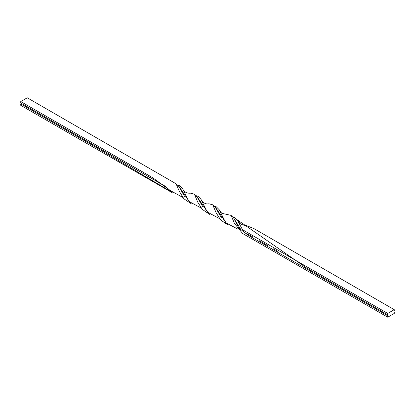 <?xml version="1.0" encoding="UTF-8"?>
<svg xmlns="http://www.w3.org/2000/svg" width="415" height="415" viewBox="0 0 415 415"><rect width="100%" height="100%" fill="white"/><g stroke="black" fill="none" stroke-linecap="round" stroke-linejoin="round"><path stroke-width="0.62" d="M191.248 203.749L183.933 198.806L179.456 191.626L176.064 183.788L27.276 97.8L20.75 101.566L20.75 102.977L165.3 186.278M128.292 165.066L21.16 103.211L20.75 103.916L20.75 105.332L172.666 192.97M387.724 313.434L387.724 314.85L388.134 315.084L387.724 315.789L387.724 317.2L394.25 313.434L394.25 312.023L393.84 311.79L394.25 311.084L394.25 309.668L387.724 313.434L242.495 229.697L237.494 220.266L234.786 217.507L232.727 216.827M233.915 217.434L233.292 217.455M219.478 218.581L207.313 212.06L200.855 199.133L198.059 196.305L196.02 195.626M197.203 196.228L196.58 196.248M182.756 197.39L170.544 190.682L152.471 177.594L20.75 101.566M387.724 314.85L306.638 268.038L233.23 217.019M208.133 212.962L196.528 195.818M171.281 191.554L165.279 186.268M382.205 311.66L381.722 311.385M277.915 251.449L273.029 248.626M267.488 245.431L259.417 240.783M253.119 237.09L246.697 233.598M240.347 228.774L233.775 218.197L231.098 215.39L222.399 213.44C221.875 213.575 220.806 212.335 219.198 209.731L216.417 206.898L214.368 206.224M202.951 206.976L197.576 197.779L195.6 195.294L194.386 194.215L190.542 193.172C186.771 193.483 184.089 191.927 182.491 188.493L179.778 185.707L178.258 185.256M165.559 186.46L159.199 182.942M152.886 179.254L146.547 175.607M140.208 171.945L133.371 167.997M387.724 315.789L248.087 235.201L238.724 227.871L233.775 218.197M208.704 213.533L197.099 197.037M171.8 192.119L96.067 147.403L20.75 103.916M387.724 317.2L242.593 233.479L234.434 223.384L231.098 215.39M209.601 214.342L202.307 209.414L197.82 202.261L194.386 194.215M238.06 229.21L225.703 222.699L219.198 209.731M215.556 206.826L214.934 206.846M201.125 207.988L188.939 201.441L182.491 188.493M178.927 185.64L178.294 185.666M226.528 223.597L214.871 206.416M189.759 202.354L178.258 185.261L177.745 185.085M221.304 217.574L215.93 208.366L213.943 205.887L212.729 204.803L208.87 203.775M184.608 196.409L179.021 186.838M227.098 224.162L215.447 207.63M190.335 202.93L178.803 186.434L176.064 183.788M394.25 309.668L254.089 228.691L245.317 225.138C244.362 225.568 242.557 225.008 239.906 223.457L237.494 220.266M227.996 224.966L220.676 220.012L216.158 212.838L212.729 204.803M179.28 187.181L178.803 186.434M208.911 203.77C205.674 204.455 202.987 202.909 200.855 199.133"/></g></svg>
